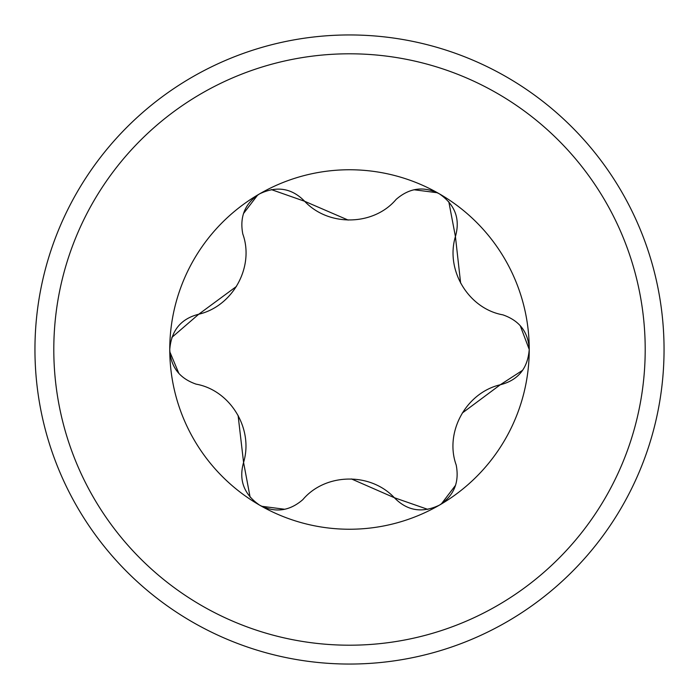 <?xml version="1.0" encoding="UTF-8"?>
<svg xmlns="http://www.w3.org/2000/svg" width="699" height="699" viewBox="0 0 699 699"><rect width="100%" height="100%" fill="white"/><g stroke="black" fill="none" stroke-linecap="round" stroke-linejoin="round"><path stroke-width="1.05" d="M645.203 349.5A295.703 295.703 0 0 1 349.5 645.203A295.703 295.703 0 0 1 53.797 349.5A295.703 295.703 0 0 1 349.5 53.797A295.703 295.703 0 0 1 645.203 349.5M34.95 349.5A314.55 314.55 0 0 1 349.5 34.95A314.55 314.55 0 0 1 664.05 349.5A314.55 314.55 0 0 1 349.5 664.05A314.55 314.55 0 0 1 34.95 349.5A314.55 314.55 0 0 1 349.5 34.95A314.55 314.55 0 0 1 664.05 349.5A314.55 314.55 0 0 1 349.5 664.05A314.55 314.55 0 0 1 34.95 349.5M460.632 283.112L455.425 236.55C445.211 270.513 468.854 308.801 502.861 314.847C519.61 320.649 528.4 332.2 529.239 349.5C527.736 368.504 518.081 380.256 500.274 384.765L522.669 370.252M348.163 220.08L304.65 201.286C328.888 227.096 373.921 225.794 396.167 199.364C409.57 187.76 423.97 185.917 439.374 193.841C455.075 204.65 460.431 218.883 455.425 236.55L448.793 201.688M236.437 286.45L198.726 314.235C233.239 306.11 254.576 266.494 242.806 234.008C239.46 216.611 245.069 203.217 259.626 193.841C276.839 185.646 291.841 188.127 304.65 201.286L271.282 189.578M238.088 415.372L243.575 462.45C253.807 428.548 230.154 390.199 196.139 384.153C179.39 378.351 170.6 366.8 169.761 349.5A179.739 179.739 0 0 1 439.374 193.841A179.739 179.739 0 0 1 529.239 349.5L520.239 325.673M529.239 349.5A179.739 179.739 0 0 1 259.626 505.159A179.739 179.739 0 0 1 169.761 349.5C171.264 330.496 180.919 318.744 198.726 314.235L171.849 337.416M257.643 195.073L243.497 213.553M437.321 192.741L414.044 189.761M462.257 413.048L500.274 384.765C465.814 392.847 444.415 432.506 456.194 464.992C459.54 482.389 453.931 495.783 439.374 505.159C422.161 513.354 407.15 510.873 394.35 497.714L427.858 509.396M351.431 478.937L394.35 497.714C370.051 471.886 325.07 473.214 302.833 499.636C289.43 511.24 275.03 513.083 259.626 505.159C243.925 494.359 238.577 480.117 243.575 462.45L250.12 497.199M441.349 503.935L455.565 485.263M169.831 351.824L178.892 373.476M261.688 506.268L284.764 509.274"/></g></svg>
